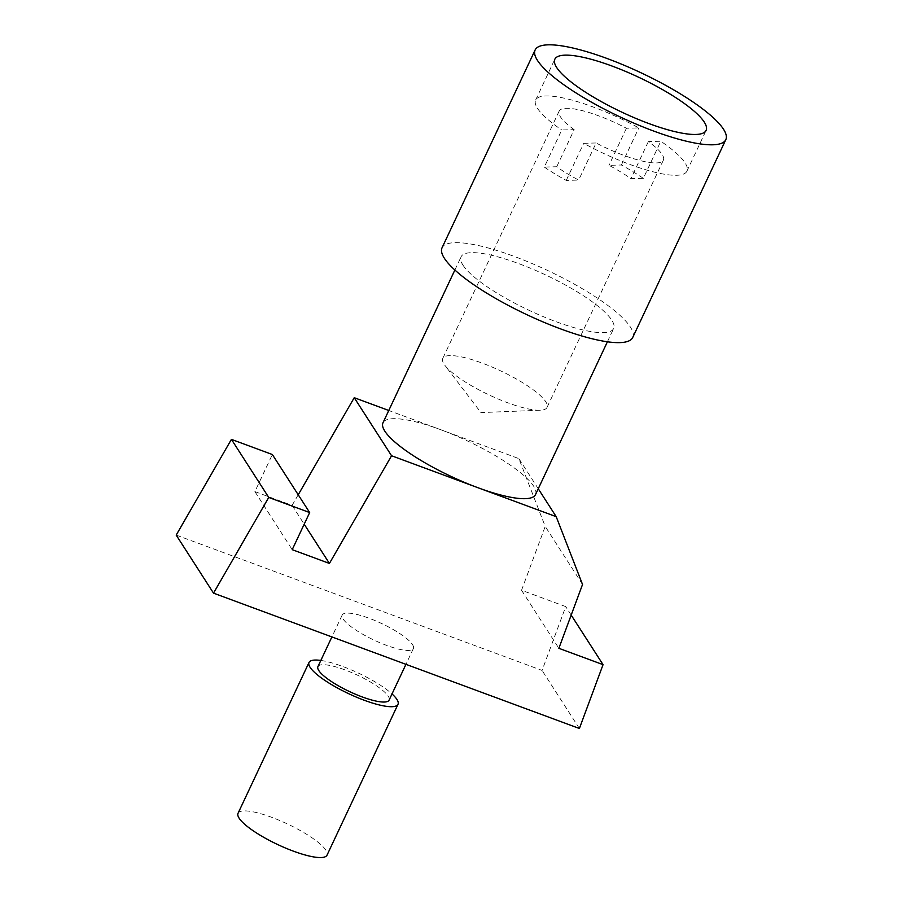 <?xml version="1.0" encoding="UTF-8"?>
<svg xmlns="http://www.w3.org/2000/svg" width="902" height="902" viewBox="0 0 902 902"><rect width="100%" height="100%" fill="white"/><g stroke="black" fill="none" stroke-linecap="round" stroke-linejoin="round"><path stroke-width="0.68" stroke-dasharray="4.51 3.38" d="M298.224 494.77L292.101 505.379L254.894 491.613L272.348 454.518M176.194 535.089L542.068 670.434L565.734 606.595L521.548 590.258L545.214 526.418L518.875 458.611L388.773 410.489M238.038 813.3A49.17 11.399 -154.8 0 1 279.462 820.392A49.17 11.399 -154.8 0 1 325.938 850.282A49.17 11.399 -154.8 0 1 327.02 855.164M544.312 167.073A83.582 19.37 -154.8 0 0 566.242 180.411L578.656 180.073A57.593 13.35 -154.8 0 1 556.726 166.746L544.312 167.073L561.766 129.978L574.179 129.651L556.726 166.746M596.109 142.978L583.695 143.317A83.582 19.37 25.2 0 0 686.907 171.2A83.582 19.37 25.2 0 0 685.069 162.912A83.582 19.37 25.2 0 0 660.783 141.242L648.369 141.569A57.593 13.35 -154.8 0 1 662.124 154.422A57.593 13.35 -154.8 0 1 663.387 160.139A57.593 13.35 -154.8 0 1 596.109 142.978L578.656 180.073M566.242 180.411L583.695 143.317M535.517 494.567A84.292 19.528 25.2 0 0 533.657 486.201A84.292 19.528 25.2 0 0 440.593 429.656A84.292 19.528 25.2 0 0 382.978 422.79M518.875 458.611L538.246 488.749M579.388 728.489L542.068 670.434M571.18 615.085L565.734 606.595M574.179 129.651A57.593 13.35 -154.8 0 1 560.424 116.798A57.593 13.35 -154.8 0 1 559.161 111.093A57.593 13.35 -154.8 0 1 626.428 128.242L638.841 127.915A83.582 19.37 25.2 0 0 535.641 100.021A83.582 19.37 25.2 0 0 537.479 108.319A83.582 19.37 25.2 0 0 561.766 129.978M539.87 410.252A57.593 13.35 -154.8 0 1 488.907 394.85A57.593 13.35 -154.8 0 1 444.979 365.434A57.593 13.35 -154.8 0 1 444.043 364.115A57.593 13.35 -154.8 0 1 442.781 358.398A57.593 13.35 -154.8 0 1 449.929 355.591A57.593 13.35 -154.8 0 1 502.572 371.793A57.593 13.35 -154.8 0 1 545.744 401.728A57.593 13.35 -154.8 0 1 547.007 407.445A57.593 13.35 -154.8 0 1 540.185 410.241A57.593 13.35 -154.8 0 1 539.87 410.252M521.548 590.258L558.868 648.312M412.518 644.637A39.338 9.11 -154.8 0 1 413.375 648.538A39.338 9.11 -154.8 0 1 380.238 642.855A39.338 9.11 -154.8 0 1 343.064 618.941A39.338 9.11 -154.8 0 1 342.196 615.04A39.338 9.11 -154.8 0 1 375.333 620.711A39.338 9.11 -154.8 0 1 412.518 644.637M582.534 584.473L545.214 526.418M317.921 666.634A39.338 9.11 -154.8 0 1 351.058 672.306A39.338 9.11 -154.8 0 1 388.243 696.22A39.338 9.11 -154.8 0 1 389.1 700.121M292.101 505.379L304.2 524.197M254.894 491.613L292.214 549.668M643.329 178.337A83.582 19.37 -154.8 0 0 621.388 164.998L608.974 165.337A57.593 13.35 -154.8 0 1 630.915 178.664L643.329 178.337L660.783 141.242M626.428 128.242L608.974 165.337M621.388 164.998L638.841 127.915M462.963 265.12A84.292 19.528 25.2 0 0 542.632 316.365A84.292 19.528 25.2 0 0 613.642 328.531A84.292 19.528 25.2 0 0 611.793 320.176A84.292 19.528 25.2 0 0 532.124 268.92A84.292 19.528 25.2 0 0 461.114 256.754A84.292 19.528 25.2 0 0 462.963 265.12M320.83 660.444A49.17 11.399 -154.8 0 1 392.009 693.942M632.708 337.506A105.365 24.422 25.2 0 0 630.397 327.054A105.365 24.422 25.2 0 0 530.816 262.989A105.365 24.422 25.2 0 0 442.048 247.791M648.369 141.569L630.915 178.664M663.387 160.139L547.007 407.445M413.375 648.538L405.945 664.334M607.407 341.79L613.642 328.531M535.641 100.021L554.843 59.216M540.185 410.241L480.935 412.586L444.979 365.434M454.879 270.014L461.114 256.754M686.907 171.2L706.108 130.395M559.161 111.093L442.781 358.398M342.196 615.04L331.891 636.936"/><path stroke-width="1.35" d="M388.773 410.489L354.238 397.703L298.224 494.77M309.668 512.573L272.348 454.518L231.419 439.375L176.194 535.089L213.515 593.144L579.388 728.489L603.055 664.65L558.868 648.312L582.534 584.473L556.196 516.666L391.558 455.758L329.422 563.434L292.214 549.668L309.668 512.573L268.74 497.43L213.515 593.144M392.009 693.942A49.17 11.399 -154.8 0 1 396.925 699.433A49.17 11.399 -154.8 0 1 397.996 704.315A49.17 11.399 -154.8 0 1 356.572 697.212A49.17 11.399 -154.8 0 1 310.108 667.322A49.17 11.399 -154.8 0 1 309.025 662.44A49.17 11.399 -154.8 0 1 320.83 660.444M397.996 704.315L327.02 855.164A49.17 11.399 -154.8 0 1 285.596 848.072A49.17 11.399 -154.8 0 1 239.12 818.17A49.17 11.399 -154.8 0 1 238.038 813.3L309.025 662.44M231.419 439.375L268.74 497.43M454.879 270.014L382.978 422.79A84.292 19.528 25.2 0 0 384.838 431.156A84.292 19.528 25.2 0 0 477.902 487.711A84.292 19.528 25.2 0 0 535.517 494.567L607.407 341.79M538.246 488.749L556.196 516.666M603.055 664.65L571.18 615.085M354.238 397.703L391.558 455.758M405.945 664.334L389.1 700.121A39.338 9.11 -154.8 0 1 355.963 694.45A39.338 9.11 -154.8 0 1 318.789 670.536A39.338 9.11 -154.8 0 1 317.921 666.634L331.891 636.936M304.2 524.197L329.422 563.434M535.145 49.948L442.048 247.791A105.365 24.422 25.2 0 0 444.359 258.243A105.365 24.422 25.2 0 0 543.94 322.296A105.365 24.422 25.2 0 0 632.708 337.506L725.806 139.663A105.365 24.422 -154.8 0 1 637.038 124.465A105.365 24.422 -154.8 0 1 537.457 60.4A105.365 24.422 -154.8 0 1 535.145 49.948A105.365 24.422 -154.8 0 1 623.902 65.158A105.365 24.422 -154.8 0 1 723.494 129.212A105.365 24.422 -154.8 0 1 725.806 139.663M556.681 67.515A83.582 19.37 25.2 0 0 635.684 118.331A83.582 19.37 25.2 0 0 706.108 130.395A83.582 19.37 25.2 0 0 704.27 122.108A83.582 19.37 25.2 0 0 625.266 71.281A83.582 19.37 25.2 0 0 554.843 59.216A83.582 19.37 25.2 0 0 556.681 67.515"/></g></svg>
